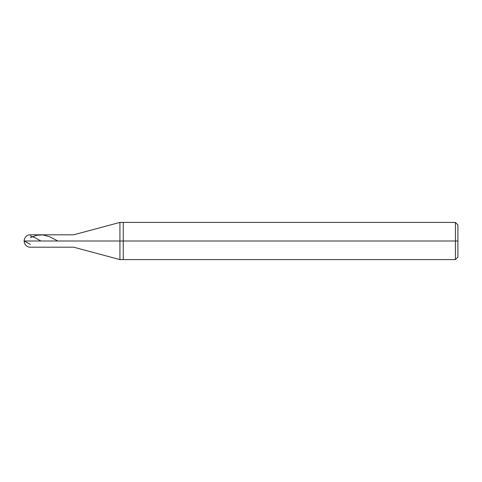 <?xml version="1.0" encoding="UTF-8"?>
<svg xmlns="http://www.w3.org/2000/svg" width="482" height="482" viewBox="0 0 482 482"><rect width="100%" height="100%" fill="white"/><g stroke="black" fill="none" stroke-linecap="round" stroke-linejoin="round"><path stroke-width="0.72" d="M457.9 224.889L455.424 222.407L119.934 222.407L73.68 234.8L30.3 234.8C28.052 234.668 24.455 236.337 24.1 241L30.3 241C30.3 248.989 30.3 248.989 30.3 241C30.3 248.989 30.3 248.989 30.3 241L67.48 241C67.48 248.989 67.48 248.989 67.48 241C67.48 248.989 67.48 248.989 67.48 241C67.48 233.011 67.48 233.011 67.48 241L24.1 241C24.455 245.663 28.052 247.332 30.3 247.2L73.68 247.2L119.934 259.593L455.424 259.593L457.9 257.111M30.3 241C30.3 233.011 30.3 233.011 30.3 241C30.3 233.011 30.3 233.011 30.3 241M67.48 241C67.48 248.989 67.48 248.989 67.48 241L73.68 241C73.68 248.989 73.68 248.989 73.68 241C73.68 248.989 73.68 248.989 73.68 241L119.934 241L119.934 259.593L119.934 241L119.934 259.593L119.934 241L123.253 241L123.253 259.593L123.253 241L123.253 259.593L123.253 241L455.424 241L455.424 259.593L455.424 241L455.424 259.593L455.424 241L457.9 241L457.9 257.111L457.9 224.889L457.9 241L455.424 241L455.424 222.407L455.424 241L123.253 241L123.253 222.407L123.253 241L119.934 241L119.934 222.407L119.934 241L73.68 241C73.68 233.011 73.68 233.011 73.68 241L67.48 241C67.48 233.011 67.48 233.011 67.48 241C67.48 233.011 67.48 233.011 67.48 241M73.68 241C73.68 233.011 73.68 233.011 73.68 241M119.934 241L119.934 222.407L119.934 241M123.253 241L123.253 222.407L123.253 241M455.424 241L455.424 222.407L455.424 241M30.3 235.806L34.571 237.524L40.958 241M24.1 240.94L30.3 244.38M30.3 237.62L37.018 235.216L43.127 234.927L49.851 236.807L57.822 241"/></g></svg>

